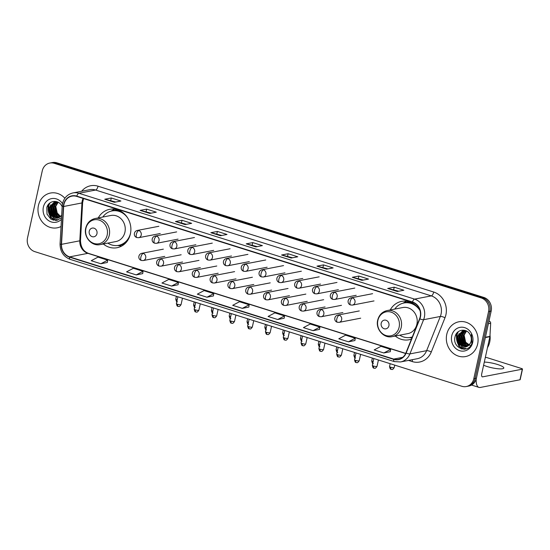<?xml version="1.0" encoding="UTF-8"?>
<svg xmlns="http://www.w3.org/2000/svg" width="550" height="550" viewBox="0 0 550 550"><rect width="100%" height="100%" fill="white"/><g stroke="black" fill="none" stroke-linecap="round" stroke-linejoin="round"><path stroke-width="0.82" d="M395.257 336.043A19.553 17.449 -100.9 0 0 409.028 339.769A19.553 17.449 -100.9 0 0 411.448 339.096M103.304 243.994A19.553 17.449 -100.9 0 0 117.067 247.72A19.553 17.449 -100.9 0 0 130.398 233.894A19.553 17.449 -100.9 0 0 109.642 209.323A19.553 17.449 -100.9 0 0 98.257 217.91M420.083 310.778A19.553 17.449 -100.9 0 0 401.603 301.379A19.553 17.449 -100.9 0 0 390.218 309.966M466.256 386.547L468.868 386.038A11.069 9.879 -100.9 0 0 476.41 378.214L491.171 311.087A11.069 9.879 -100.9 0 0 483.856 297.447L56.849 162.814A11.069 9.879 -100.9 0 0 52.415 162.553L51.109 162.8A11.069 9.879 -100.9 0 1 55.543 163.068A11.069 9.879 -100.9 0 0 51.109 162.8L49.802 163.054A11.069 9.879 -100.9 0 0 42.261 170.878L27.5 238.006A11.069 9.879 -100.9 0 0 34.815 251.646L461.821 386.279A11.069 9.879 -100.9 0 0 466.256 386.547A11.069 9.879 -100.9 0 0 473.797 378.723L488.558 311.596A11.069 9.879 -100.9 0 0 481.243 297.956L54.237 163.322A11.069 9.879 -100.9 0 0 49.802 163.054M481.243 297.956L482.549 297.701L55.543 163.068L482.549 297.701A11.069 9.879 -100.9 0 1 489.864 311.341A11.069 9.879 -100.9 0 0 482.549 297.701L483.856 297.447M473.797 378.723L475.104 378.469L489.864 311.341L475.104 378.469A11.069 9.879 -100.9 0 1 467.562 386.293A11.069 9.879 -100.9 0 0 475.104 378.469L476.41 378.214M38.418 205.556A17.71 15.806 -100.9 0 0 57.214 227.81A17.71 15.806 -100.9 0 0 61.05 226.476A17.71 15.806 -100.9 0 1 57.214 227.81A17.71 15.806 -100.9 0 1 38.418 205.556A17.71 15.806 -100.9 0 1 50.49 193.036A17.71 15.806 -100.9 0 0 38.418 205.556M446.772 334.311A17.71 15.806 -100.9 0 0 465.568 356.565A17.71 15.806 -100.9 0 0 477.641 344.046A17.71 15.806 -100.9 0 0 458.844 321.791A17.71 15.806 -100.9 0 0 446.772 334.311A17.71 15.806 -100.9 0 0 465.568 356.565A17.71 15.806 -100.9 0 0 477.641 344.046A17.71 15.806 -100.9 0 0 458.844 321.791A17.71 15.806 -100.9 0 0 446.772 334.311M63.931 204.469A11.804 10.539 79.1 0 1 71.981 196.123A11.804 10.539 79.1 0 1 76.711 196.405L412.397 302.246A11.804 10.539 79.1 0 1 419.609 318.711L405.907 352.921A11.804 10.539 79.1 0 1 398.447 359.356A11.804 10.539 79.1 0 1 393.717 359.074L69.596 256.877A11.804 10.539 79.1 0 1 61.518 244.337L63.656 206.484A11.804 10.539 79.1 0 1 63.931 204.469M63.676 204.387A12.1 10.801 -100.9 0 0 63.394 206.449L61.256 244.31A12.1 10.801 -100.9 0 0 69.534 257.159L393.656 359.356A12.1 10.801 -100.9 0 0 406.147 353.052L419.856 318.842A12.1 10.801 -100.9 0 0 412.459 301.964L76.773 196.123A12.1 10.801 -100.9 0 0 63.676 204.387M397.341 291.493L403.872 290.235L394.226 287.189L387.688 288.454L397.341 291.493M398.716 291.232L387.908 288.454A2.949 1.196 107.5 0 0 387.688 288.454M393.683 289.644L394.226 287.189M361.969 280.342L368.5 279.084L358.854 276.038L352.323 277.303L361.969 280.342M363.344 280.081L352.536 277.303A2.949 1.196 107.5 0 0 352.323 277.303M358.318 278.493L358.854 276.038M326.597 269.191L333.128 267.933L323.482 264.887L316.951 266.152L326.597 269.191M327.979 268.923L317.171 266.152A2.949 1.196 107.5 0 0 316.951 266.152M322.946 267.341L323.482 264.887M291.232 258.039L297.763 256.781L288.118 253.736L281.579 255.001L291.232 258.039M292.607 257.771L281.799 255.001A2.949 1.196 107.5 0 0 281.579 255.001M287.574 256.19L288.118 253.736M114.379 202.283L120.911 201.018L111.265 197.979L104.734 199.238L114.379 202.283M115.761 202.015L104.954 199.238A2.949 1.196 107.5 0 0 104.734 199.238M110.729 200.427L111.265 197.979M149.751 213.434L156.282 212.169L146.637 209.131L140.106 210.389L149.751 213.434M151.126 213.166L140.326 210.389A2.949 1.196 107.5 0 0 140.106 210.389M146.101 211.578L146.637 209.131M185.123 224.586L191.654 223.321L182.009 220.282L175.478 221.547L185.123 224.586M186.498 224.317L175.691 221.54A2.949 1.196 107.5 0 0 175.478 221.547M181.466 222.729L182.009 220.282M220.488 235.737L227.019 234.472L217.374 231.433L210.843 232.698L220.488 235.737M221.87 235.469L211.062 232.691A2.949 1.196 107.5 0 0 210.843 232.698M216.837 233.887L217.374 231.433M255.86 246.888L262.391 245.623L252.746 242.584L246.214 243.849L255.86 246.888M257.235 246.62L246.428 243.849A2.949 1.196 107.5 0 0 246.214 243.849M252.209 245.039L252.746 242.584M64.873 198.254A17.71 15.806 -100.9 0 0 50.49 193.036A17.71 15.806 -100.9 0 1 64.873 198.254M313.081 330.667L319.88 327.058L310.234 324.019L303.435 327.621L313.081 330.667L319.557 329.381M348.452 341.818L355.252 338.216L345.606 335.17L338.807 338.779L348.452 341.818L354.922 340.532M383.824 352.969L390.617 349.367L380.971 346.321L374.179 349.931L383.824 352.969L390.294 351.691M206.972 297.213L213.771 293.604L204.126 290.565L197.326 294.168L206.972 297.213L213.448 295.928M171.607 286.055L178.406 282.452L168.754 279.414L161.961 283.016L171.607 286.055L178.076 284.776M136.235 274.904L143.034 271.301L133.389 268.262L126.589 271.865L136.235 274.904L142.704 273.625M100.863 263.752L107.662 260.15L98.017 257.111L91.218 260.714L100.863 263.752L107.339 262.474M277.716 319.516L284.508 315.906L274.863 312.868L268.07 316.47L277.716 319.516L284.185 318.23M242.344 308.364L249.143 304.755L239.498 301.716L232.698 305.319L242.344 308.364L248.813 307.079M249.143 304.755L248.813 307.113M213.771 293.604L213.441 295.962M178.406 282.452L178.069 284.811M143.034 271.301L142.704 273.659M107.662 260.15L107.333 262.501M284.508 315.906L284.178 318.264M319.88 327.058L319.55 329.416M355.252 338.216L354.922 340.567M390.617 349.367L390.287 351.718M60.156 216.803L57.008 214.583L55.241 206.456L57.894 202.146M60.39 216.597L57.53 214.486L55.763 206.36L58.156 202.276M59.208 217.498L54.938 214.988L53.171 206.862L56.932 201.754M59.448 217.346L55.454 214.885L53.687 206.759L57.159 201.836M58.224 217.979L52.862 215.387L51.095 207.261L56.127 201.568M58.472 217.876L53.377 215.284L51.611 207.157L56.341 201.582M61.655 215.703L59.922 216.996A8.339 7.439 -100.9 0 0 61.696 215.016M59.922 216.996L57.2 218.268L50.786 215.786L49.019 207.659L54.519 201.822L56.265 201.568M57.461 218.212L51.308 215.689L49.541 207.563L55.337 201.651M62.164 206.704A8.339 7.439 -100.9 0 0 61.573 205.576C58.073 199.066 48.393 200.619 46.805 207.611L47.011 214.129L50.841 219.099L56.464 220.474L61.538 217.766M60.541 216.459L56.739 212.527L55.653 206.862M62.514 203.699A12.024 10.732 -100.9 0 0 51.7 198.591A12.024 10.732 -100.9 0 0 43.367 207.116A12.024 10.732 -100.9 0 0 48.565 220.605A12.024 10.732 -100.9 0 0 61.456 219.271M49.094 203.672A18.446 16.466 -100.9 0 0 49.032 204.022M48.929 204.703A18.446 16.466 -100.9 0 0 48.792 208.883M50.16 214.947A18.446 16.466 -100.9 0 0 52.071 218.639M52.394 219.12A18.446 16.466 -100.9 0 0 53.089 220.041M56.169 220.509L50.648 217.271L48.235 206.69L49.933 202.95M53.027 217.202L50.311 206.284L50.786 204.806M55.096 216.803L52.388 205.886L52.862 204.407M57.172 216.404L54.457 205.487L54.931 204.002M55.777 220.536L50.387 217.319L47.974 206.738L49.424 203.363M57.915 220.144L53.213 217.704M52.167 216.562L50.201 205.796M54.244 216.164L52.271 205.397M56.32 215.758L54.347 204.992M48.503 204.916A14.754 13.172 -100.9 0 0 48.407 205.37M48.201 206.834A14.754 13.172 -100.9 0 0 51.102 217.766M51.817 218.694A14.754 13.172 -100.9 0 0 53.309 220.248M96.965 233.654A4.428 3.953 -100.9 0 0 94.036 228.195A4.428 3.953 -100.9 0 0 89.244 231.22A4.428 3.953 -100.9 0 0 92.173 236.672A4.428 3.953 -100.9 0 0 96.965 233.654M100.224 244.585L115.878 241.56A13.283 11.852 -100.9 0 0 124.933 232.169A13.283 11.852 -100.9 0 0 110.832 215.483L95.177 218.508C90.241 219.697 87.093 222.901 85.738 228.119C83.401 236.988 91.774 246.613 100.224 244.585A13.283 11.852 -100.9 0 0 109.278 235.194A13.283 11.852 -100.9 0 0 95.177 218.508M127.6 217.848A17.524 15.641 -100.9 0 0 111.987 210.939A17.524 15.641 -100.9 0 0 102.774 217.037M123.145 212.836A17.524 15.641 -100.9 0 0 112.64 210.808L111.987 210.939M107.821 243.121A17.524 15.641 -100.9 0 0 118.642 245.348L119.295 245.218A17.524 15.641 -100.9 0 0 128.287 239.422M118.642 245.348A17.524 15.641 -100.9 0 0 130.549 233.117M121.743 246.008A19.181 17.126 79.1 0 1 120.333 245.884L117.569 245.513M110.935 211.186L113.355 209.811A19.181 17.126 79.1 0 1 114.62 209.165M388.926 325.703A4.428 3.953 -100.9 0 0 385.997 320.251A4.428 3.953 -100.9 0 0 381.205 323.269A4.428 3.953 -100.9 0 0 384.134 328.728A4.428 3.953 -100.9 0 0 388.926 325.703M392.178 336.641L407.832 333.616A13.283 11.852 -100.9 0 0 416.893 324.225A13.283 11.852 -100.9 0 0 402.793 307.532L387.138 310.558C382.202 311.754 379.053 314.957 377.699 320.169C375.361 329.044 383.735 338.663 392.178 336.641A13.283 11.852 -100.9 0 0 401.239 327.25A13.283 11.852 -100.9 0 0 387.138 310.558M419.561 309.897A17.524 15.641 -100.9 0 0 403.947 302.988A17.524 15.641 -100.9 0 0 394.735 309.093M415.106 304.893A17.524 15.641 -100.9 0 0 404.601 302.864L403.947 302.988M399.774 335.17A17.524 15.641 -100.9 0 0 410.603 337.397L411.256 337.274A17.524 15.641 -100.9 0 0 412.273 337.04M410.603 337.397A17.524 15.641 -100.9 0 0 412.301 336.957M402.889 303.236L405.316 301.861A19.181 17.126 79.1 0 1 406.574 301.221M483.615 365.228A11.804 2.317 12.4 0 0 487.066 366.506A11.804 2.317 12.4 0 0 503.821 368.033A11.804 2.317 12.4 0 0 497.516 364.485A11.804 2.317 12.4 0 0 484.303 362.099M456.857 333.671A14.754 13.172 -100.9 0 0 456.761 334.125M456.555 335.582A14.754 13.172 -100.9 0 0 459.463 346.521M460.171 347.442A14.754 13.172 -100.9 0 0 461.663 348.996M488.909 321.365L489.411 321.269L488.964 321.124M476.217 378.964A14.754 5.988 107.5 0 0 478.961 387.393A14.754 5.988 107.5 0 0 480.294 387.447L519.977 379.782L522.308 369.181L482.625 376.853A3.692 1.499 -72.5 0 1 482.288 376.839A3.692 1.499 -72.5 0 1 481.766 373.636L489.885 336.696L485.348 337.569M522.308 369.181A1.843 0.364 12.4 0 0 522.5 369.071L520.169 379.672A1.843 0.364 -167.6 0 1 519.977 379.782M522.5 369.071A1.843 0.364 12.4 0 0 521.517 368.514L487.431 357.768A1.843 0.364 12.4 0 0 485.334 357.397M489.411 321.269A1.843 1.643 79.1 0 1 490.676 323.228L489.933 336.38A1.843 1.643 79.1 0 1 489.885 336.696M487.472 347.683A18.446 16.466 -100.9 0 0 489.713 342.038A18.446 16.466 -100.9 0 0 490.002 335.081M468.511 345.558L465.369 343.337L463.602 335.211L466.249 330.894M468.751 345.352L465.884 343.241L464.118 335.108L466.51 331.031M467.562 346.252L463.293 343.736L461.526 335.61L465.293 330.509M467.803 346.094L463.808 343.64L462.041 335.514L465.52 330.584M466.579 346.727L461.216 344.142L459.449 336.016L464.482 330.323M466.826 346.631L461.739 344.039L459.972 335.913L464.695 330.337M468.284 345.744A8.339 7.439 -100.9 0 0 471.109 341.151A8.339 7.439 -100.9 0 0 469.927 334.331C466.434 327.821 456.754 329.374 455.159 336.366C451.399 348.48 469.308 354.578 472.044 342.657L471.329 334.414L471.639 341.598L468.284 345.744L465.561 347.022L459.147 344.541L457.38 336.414L462.88 330.577L464.619 330.316M465.816 346.968L459.663 344.444L457.896 336.311L463.691 330.406M470.669 345.854L465.609 342.176L464.007 335.617M451.722 335.871A12.024 10.732 -100.9 0 0 459.676 350.694A12.024 10.732 -100.9 0 0 472.691 342.478A12.024 10.732 -100.9 0 0 464.736 327.663A12.024 10.732 -100.9 0 0 451.722 335.871M457.456 332.427A18.446 16.466 -100.9 0 0 457.387 332.778M457.284 333.451A18.446 16.466 -100.9 0 0 457.153 337.638M458.521 343.702A18.446 16.466 -100.9 0 0 460.426 347.394M460.756 347.875A18.446 16.466 -100.9 0 0 461.443 348.796M464.53 349.264L459.002 346.019L456.596 335.445L458.288 331.705M461.381 345.957L458.666 335.039L459.14 333.561M463.457 345.558L460.742 334.641L461.216 333.156M465.527 345.153L462.818 334.242L463.293 332.757M464.138 349.291L458.741 346.074L456.335 335.493L457.786 332.118M466.269 348.899L461.567 346.459M460.529 345.317L458.556 334.551M462.598 344.912L460.632 334.146M464.674 344.513L462.701 333.747M56.849 162.814L54.237 163.322M491.171 311.087L488.558 311.596M83.071 198.413A11.804 10.539 -100.9 0 0 82.225 200.936A11.804 10.539 -100.9 0 0 81.95 202.943L79.805 240.804A11.804 10.539 -100.9 0 0 87.89 253.344L405.646 353.526M81.648 191.249A18.446 16.466 79.1 0 1 98.031 186.196L433.716 292.036A3.692 1.499 -72.5 0 1 431.31 295.886L95.618 190.046A14.754 13.172 -100.9 0 0 89.712 189.688L72.992 192.919A14.754 13.172 79.1 0 1 78.898 193.277A3.692 1.499 107.5 0 0 76.773 196.123M433.716 292.036A18.446 16.466 79.1 0 1 445.913 314.772A18.446 16.466 79.1 0 1 444.991 317.762L431.289 351.972A18.446 16.466 79.1 0 1 412.246 361.577L408.54 360.415M441.066 314.071A14.754 13.172 -100.9 0 0 431.31 295.886L414.583 299.118A14.754 13.172 79.1 0 1 423.603 319.701L409.901 353.911A14.754 13.172 79.1 0 1 400.572 361.948L417.299 358.717A14.754 13.172 -100.9 0 0 426.621 350.68L440.33 316.463A14.754 13.172 -100.9 0 0 441.066 314.071M72.992 192.919C67.526 194.239 64.041 197.794 62.542 203.576L62.205 206.044A3.692 0.454 3.2 0 0 63.394 206.449M62.205 206.044L60.06 243.904C60.108 251.549 63.491 256.712 70.208 259.387A3.692 1.499 -72.5 0 1 69.534 257.159M393.656 359.356A3.692 1.499 107.5 0 0 394.329 361.584L400.572 361.948M406.147 353.052A3.692 0.976 21.8 0 0 409.901 353.911L426.621 350.68A3.692 0.976 -158.2 0 1 431.289 351.972M60.06 243.904A3.692 0.454 3.2 0 0 61.256 244.31M419.856 318.842A3.692 0.976 21.8 0 0 423.603 319.701L440.33 316.463A3.692 0.976 -158.2 0 1 444.991 317.762M412.459 301.964A3.692 1.499 -72.5 0 1 414.583 299.118L78.898 193.277L95.618 190.046A3.692 1.499 -72.5 0 0 98.031 186.196M412.397 359.666A3.692 1.499 -72.5 0 1 412.246 361.577M393.717 359.074L402.724 357.328M63.656 206.484L81.95 202.943A6.641 0.818 -176.8 0 0 82.638 202.627L80.492 240.488A6.641 0.818 -176.8 0 1 79.805 240.804L61.518 244.337M69.596 256.877L87.89 253.344A6.641 2.695 -72.5 0 1 88.488 253.371L405.707 353.389M255.998 246.861L246.428 243.849M220.626 235.709L211.062 232.691M185.254 224.558L175.691 221.54M149.889 213.407L140.326 210.389M114.517 202.256L104.954 199.238M291.363 258.012L281.799 255.001M326.734 269.163L317.171 266.152M362.106 280.314L352.536 277.303M397.471 291.472L387.908 288.454M107.181 235.125A12.203 10.89 -100.9 0 0 99.117 220.089A12.203 10.89 -100.9 0 0 85.91 228.415A12.203 10.89 -100.9 0 0 93.974 243.451A12.203 10.89 -100.9 0 0 107.181 235.125M118.326 245.403A17.689 15.785 -100.9 0 0 125.462 243.169M119.137 210.416A17.689 15.785 -100.9 0 0 111.671 211.001M399.142 327.174A12.203 10.89 -100.9 0 0 391.078 312.139A12.203 10.89 -100.9 0 0 377.871 320.471A12.203 10.89 -100.9 0 0 385.935 335.507A12.203 10.89 -100.9 0 0 399.142 327.174M410.279 337.459A17.689 15.785 -100.9 0 0 412.184 337.26M411.091 302.472A17.689 15.785 -100.9 0 0 403.631 303.057M138.772 230.539A3.692 3.293 -100.9 0 0 137.294 230.45C133.636 231.289 133.183 236.486 136.888 237.586A3.692 1.499 -72.5 0 1 136.366 234.383A3.692 1.499 107.5 0 1 138.772 230.539A3.692 3.293 -100.9 0 1 141.213 235.084A3.692 3.293 -100.9 0 1 138.696 237.689L136.888 237.586M176.949 301.001A2.399 0.976 -72.5 0 1 177.059 299.86A2.399 0.468 -167.6 0 1 175.773 299.138C176.688 303.304 177.451 301.345 177.396 301.943M156.585 236.156A3.692 3.293 -100.9 0 0 155.107 236.067C151.449 236.906 150.996 242.103 154.701 243.203A3.692 1.499 -72.5 0 1 154.179 239.999A3.692 1.499 107.5 0 1 156.585 236.156A3.692 3.293 -100.9 0 1 159.026 240.701A3.692 3.293 -100.9 0 1 156.509 243.306L154.701 243.203M194.762 306.618A2.399 0.976 -72.5 0 1 194.872 305.477A2.399 0.468 -167.6 0 1 193.586 304.755C194.501 308.914 195.264 306.962 195.209 307.56M174.398 241.773A3.692 3.293 -100.9 0 0 172.92 241.684C169.262 242.522 168.809 247.72 172.514 248.82A3.692 1.499 -72.5 0 1 171.992 245.616A3.692 1.499 107.5 0 1 174.398 241.773A3.692 3.293 -100.9 0 1 176.839 246.317A3.692 3.293 -100.9 0 1 174.322 248.923L172.514 248.82M212.575 312.235A2.399 0.976 -72.5 0 1 212.685 311.094A2.399 0.468 -167.6 0 1 211.399 310.372C212.314 314.531 213.077 312.579 213.022 313.177M192.211 247.383A3.692 3.293 -100.9 0 0 190.733 247.301C187.076 248.139 186.622 253.337 190.327 254.437A3.692 1.499 -72.5 0 1 189.805 251.233A3.692 1.499 107.5 0 1 192.211 247.383A3.692 3.293 -100.9 0 1 194.652 251.934A3.692 3.293 -100.9 0 1 192.136 254.54L190.327 254.437M230.388 317.852A2.399 0.976 -72.5 0 1 230.498 316.711A2.399 0.468 -167.6 0 1 229.212 315.989C230.127 320.148 230.89 318.196 230.835 318.794M210.024 253A3.692 3.293 -100.9 0 0 208.546 252.911C204.889 253.756 204.435 258.954 208.141 260.054A3.692 1.499 -72.5 0 1 207.618 256.85A3.692 1.499 107.5 0 1 210.024 253A3.692 3.293 -100.9 0 1 212.465 257.551A3.692 3.293 -100.9 0 1 209.949 260.157L208.141 260.054M248.201 323.469A2.399 0.976 -72.5 0 1 248.311 322.327A2.399 0.468 -167.6 0 1 247.026 321.606C247.94 325.765 248.703 323.812 248.648 324.404M227.837 258.617A3.692 3.293 -100.9 0 0 226.359 258.528C222.702 259.373 222.248 264.571 225.954 265.671A3.692 1.499 -72.5 0 1 225.431 262.467A3.692 1.499 107.5 0 1 227.837 258.617A3.692 3.293 -100.9 0 1 230.278 263.168A3.692 3.293 -100.9 0 1 227.762 265.774L225.954 265.671M266.014 329.086A2.399 0.976 -72.5 0 1 266.124 327.944A2.399 0.468 -167.6 0 1 264.839 327.222C265.753 331.382 266.516 329.429 266.461 330.021M245.651 264.234A3.692 3.293 -100.9 0 0 244.173 264.144C240.515 264.99 240.061 270.181 243.767 271.288A3.692 1.499 -72.5 0 1 243.244 268.084A3.692 1.499 107.5 0 1 245.651 264.234A3.692 3.293 -100.9 0 1 248.091 268.785A3.692 3.293 -100.9 0 1 245.575 271.391L243.767 271.288M283.827 334.702A2.399 0.976 -72.5 0 1 283.938 333.561A2.399 0.468 -167.6 0 1 282.659 332.839C283.566 336.999 284.329 335.046 284.274 335.637M263.464 269.851A3.692 3.293 -100.9 0 0 261.986 269.761C258.328 270.607 257.874 275.798 261.58 276.904A3.692 1.499 -72.5 0 1 261.058 273.701A3.692 1.499 107.5 0 1 263.464 269.851A3.692 3.293 -100.9 0 1 265.904 274.402A3.692 3.293 -100.9 0 1 263.388 277.007L261.58 276.904M301.641 340.319A2.399 0.976 -72.5 0 1 301.751 339.178A2.399 0.468 -167.6 0 1 300.472 338.456C301.379 342.616 302.143 340.663 302.087 341.254M281.277 275.468A3.692 3.293 -100.9 0 0 279.806 275.378C276.141 276.217 275.688 281.414 279.393 282.521A3.692 1.499 -72.5 0 1 278.871 279.317A3.692 1.499 107.5 0 1 281.277 275.468A3.692 3.293 -100.9 0 1 283.718 280.019A3.692 3.293 -100.9 0 1 281.201 282.624L279.393 282.521M319.454 345.929A2.399 0.976 -72.5 0 1 319.564 344.788A2.399 0.468 -167.6 0 1 318.285 344.073C319.192 348.232 319.956 346.28 319.901 346.871M299.09 281.084A3.692 3.293 -100.9 0 0 297.619 280.995C293.954 281.834 293.501 287.031 297.206 288.138A3.692 1.499 -72.5 0 1 296.684 284.934A3.692 1.499 107.5 0 1 299.09 281.084A3.692 3.293 -100.9 0 1 301.531 285.629A3.692 3.293 -100.9 0 1 299.014 288.241L297.206 288.138M337.267 351.546A2.399 0.976 -72.5 0 1 337.377 350.405A2.399 0.468 -167.6 0 1 336.098 349.69C337.006 353.849 337.769 351.897 337.714 352.488M316.903 286.701A3.692 3.293 -100.9 0 0 315.432 286.612C311.768 287.451 311.314 292.648 315.019 293.755A3.692 1.499 -72.5 0 1 314.497 290.551A3.692 1.499 107.5 0 1 316.903 286.701A3.692 3.293 -100.9 0 1 319.344 291.246A3.692 3.293 -100.9 0 1 316.827 293.858L315.019 293.755M355.08 357.163A2.399 0.976 -72.5 0 1 355.19 356.022A2.399 0.468 -167.6 0 1 353.911 355.307C354.819 359.466 355.582 357.514 355.527 358.105M334.716 292.318A3.692 3.293 -100.9 0 0 333.245 292.229C329.581 293.067 329.127 298.265 332.832 299.372A3.692 1.499 -72.5 0 1 332.31 296.168A3.692 1.499 107.5 0 1 334.716 292.318A3.692 3.293 -100.9 0 1 337.157 296.863A3.692 3.293 -100.9 0 1 334.641 299.475L332.832 299.372M372.893 362.78A2.399 0.976 -72.5 0 1 373.003 361.639A2.399 0.468 -167.6 0 1 371.724 360.924C372.632 365.083 373.395 363.131 373.34 363.722M352.529 297.935A3.692 3.293 -100.9 0 0 351.058 297.846C347.401 298.684 346.94 303.882 350.646 304.989A3.692 1.499 -72.5 0 1 350.123 301.785A3.692 1.499 107.5 0 1 352.529 297.935A3.692 3.293 -100.9 0 1 354.97 302.479A3.692 3.293 -100.9 0 1 352.454 305.092L350.646 304.989M390.816 367.256A2.399 0.468 -167.6 0 1 389.538 366.534C390.445 370.7 391.208 368.748 391.153 369.339A2.399 0.976 -72.5 0 1 390.816 367.256A2.399 0.468 -167.6 0 0 394.219 367.565L394.756 365.131M391.373 369.346A2.399 0.976 -72.5 0 1 391.153 369.339C391.841 369.009 392.026 370.796 394.219 367.565M177.664 304.274A2.399 0.468 -167.6 0 1 176.385 303.552C177.299 307.711 178.062 305.759 178.008 306.35A2.399 0.976 -72.5 0 1 177.664 304.274A2.399 0.468 -167.6 0 0 181.067 304.583L182.469 298.203M178.221 306.364A2.399 0.976 -72.5 0 1 178.008 306.35C178.688 306.02 178.881 307.808 181.067 304.583M143.268 253.413A3.692 3.293 -100.9 0 0 141.79 253.323C138.132 254.162 137.679 259.359 141.384 260.466A3.692 1.499 -72.5 0 1 140.855 257.262A3.692 1.499 107.5 0 1 143.268 253.413A3.692 3.293 -100.9 0 1 145.709 257.957A3.692 3.293 -100.9 0 1 143.192 260.569L141.384 260.466M195.477 309.891A2.399 0.468 -167.6 0 1 194.198 309.169C195.113 313.328 195.876 311.376 195.821 311.967A2.399 0.976 -72.5 0 1 195.477 309.891A2.399 0.468 -167.6 0 0 198.88 310.2L200.289 303.82M196.034 311.981A2.399 0.976 -72.5 0 1 195.821 311.967C196.501 311.637 196.694 313.424 198.88 310.2M161.081 259.029A3.692 3.293 -100.9 0 0 159.603 258.94C155.946 259.779 155.492 264.976 159.197 266.083A3.692 1.499 -72.5 0 1 158.668 262.879A3.692 1.499 107.5 0 1 161.081 259.029A3.692 3.293 -100.9 0 1 163.522 263.574A3.692 3.293 -100.9 0 1 161.006 266.186L159.197 266.083M213.29 315.507A2.399 0.468 -167.6 0 1 212.011 314.786C212.926 318.945 213.689 316.993 213.634 317.584A2.399 0.976 -72.5 0 1 213.29 315.507A2.399 0.468 -167.6 0 0 216.7 315.817L218.103 309.437M213.847 317.597A2.399 0.976 -72.5 0 1 213.634 317.584C214.314 317.254 214.507 319.041 216.7 315.817M178.894 264.646A3.692 3.293 -100.9 0 0 177.416 264.557C173.759 265.396 173.305 270.593 177.011 271.7A3.692 1.499 -72.5 0 1 176.481 268.496A3.692 1.499 107.5 0 1 178.894 264.646A3.692 3.293 -100.9 0 1 181.335 269.191A3.692 3.293 -100.9 0 1 178.819 271.803L177.011 271.7M231.103 321.118A2.399 0.468 -167.6 0 1 229.824 320.403C230.739 324.562 231.502 322.609 231.447 323.201A2.399 0.976 -72.5 0 1 231.103 321.118A2.399 0.468 -167.6 0 0 234.513 321.434L235.916 315.047M231.66 323.214A2.399 0.976 -72.5 0 1 231.447 323.201C232.127 322.871 232.32 324.658 234.513 321.434M196.708 270.263A3.692 3.293 -100.9 0 0 195.229 270.174C191.572 271.012 191.118 276.21 194.824 277.31A3.692 1.499 -72.5 0 1 194.294 274.113A3.692 1.499 107.5 0 1 196.708 270.263A3.692 3.293 -100.9 0 1 199.148 274.808A3.692 3.293 -100.9 0 1 196.632 277.42L194.824 277.31M248.923 326.734A2.399 0.468 -167.6 0 1 247.637 326.019C248.552 330.179 249.315 328.226 249.26 328.817A2.399 0.976 -72.5 0 1 248.923 326.734A2.399 0.468 -167.6 0 0 252.326 327.044L253.729 320.664M249.473 328.831A2.399 0.976 -72.5 0 1 249.26 328.817C249.941 328.488 250.133 330.275 252.326 327.044M214.521 275.88A3.692 3.293 -100.9 0 0 213.042 275.791C209.385 276.629 208.931 281.827 212.637 282.927A3.692 1.499 -72.5 0 1 212.107 279.73A3.692 1.499 107.5 0 1 214.521 275.88A3.692 3.293 -100.9 0 1 216.961 280.424A3.692 3.293 -100.9 0 1 214.445 283.03L212.637 282.927M266.736 332.351A2.399 0.468 -167.6 0 1 265.451 331.636C266.365 335.796 267.128 333.843 267.073 334.434A2.399 0.976 -72.5 0 1 266.736 332.351A2.399 0.468 -167.6 0 0 270.139 332.661L271.542 326.281M267.293 334.448A2.399 0.976 -72.5 0 1 267.073 334.434C267.754 334.104 267.946 335.892 270.139 332.661M232.334 281.497A3.692 3.293 -100.9 0 0 230.856 281.407C227.198 282.246 226.744 287.444 230.45 288.544A3.692 1.499 -72.5 0 1 229.921 285.347A3.692 1.499 107.5 0 1 232.334 281.497A3.692 3.293 -100.9 0 1 234.774 286.041A3.692 3.293 -100.9 0 1 232.258 288.647L230.45 288.544M284.549 337.968A2.399 0.468 -167.6 0 1 283.264 337.253C284.178 341.413 284.941 339.46 284.886 340.051A2.399 0.976 -72.5 0 1 284.549 337.968A2.399 0.468 -167.6 0 0 287.952 338.278L289.355 331.897M285.106 340.058A2.399 0.976 -72.5 0 1 284.886 340.051C285.567 339.721 285.759 341.509 287.952 338.278M250.147 287.114A3.692 3.293 -100.9 0 0 248.669 287.024C245.011 287.863 244.558 293.061 248.263 294.161A3.692 1.499 -72.5 0 1 247.741 290.957A3.692 1.499 107.5 0 1 250.147 287.114A3.692 3.293 -100.9 0 1 252.587 291.658A3.692 3.293 -100.9 0 1 250.071 294.264L248.263 294.161M302.363 343.585A2.399 0.468 -167.6 0 1 301.077 342.863C301.991 347.029 302.754 345.077 302.699 345.668A2.399 0.976 -72.5 0 1 302.363 343.585A2.399 0.468 -167.6 0 0 305.766 343.894L307.168 337.514M302.919 345.675A2.399 0.976 -72.5 0 1 302.699 345.668C303.38 345.338 303.572 347.126 305.766 343.894M267.96 292.731A3.692 3.293 -100.9 0 0 266.482 292.641C262.824 293.48 262.371 298.678 266.076 299.778A3.692 1.499 -72.5 0 1 265.554 296.574A3.692 1.499 107.5 0 1 267.96 292.731A3.692 3.293 -100.9 0 1 270.401 297.275A3.692 3.293 -100.9 0 1 267.884 299.881L266.076 299.778M320.176 349.202A2.399 0.468 -167.6 0 1 318.89 348.48C319.804 352.646 320.567 350.694 320.512 351.285A2.399 0.976 -72.5 0 1 320.176 349.202A2.399 0.468 -167.6 0 0 323.579 349.511L324.981 343.131M320.732 351.292A2.399 0.976 -72.5 0 1 320.512 351.285C321.193 350.955 321.386 352.743 323.579 349.511M285.773 298.347A3.692 3.293 -100.9 0 0 284.295 298.258C280.637 299.097 280.184 304.294 283.889 305.394A3.692 1.499 -72.5 0 1 283.367 302.191A3.692 1.499 107.5 0 1 285.773 298.347A3.692 3.293 -100.9 0 1 288.214 302.892A3.692 3.293 -100.9 0 1 285.697 305.498L283.889 305.394M337.989 354.819A2.399 0.468 -167.6 0 1 336.703 354.097C337.618 358.263 338.381 356.311 338.326 356.902A2.399 0.976 -72.5 0 1 337.989 354.819A2.399 0.468 -167.6 0 0 341.392 355.128L342.794 348.748M338.546 356.909A2.399 0.976 -72.5 0 1 338.326 356.902C339.006 356.572 339.199 358.359 341.392 355.128M303.586 303.957A3.692 3.293 -100.9 0 0 302.108 303.875C298.451 304.714 297.997 309.911 301.702 311.011A3.692 1.499 -72.5 0 1 301.18 307.808A3.692 1.499 107.5 0 1 303.586 303.957A3.692 3.293 -100.9 0 1 306.027 308.509A3.692 3.293 -100.9 0 1 303.511 311.114L301.702 311.011M355.802 360.436A2.399 0.468 -167.6 0 1 354.516 359.714C355.431 363.88 356.194 361.928 356.139 362.519A2.399 0.976 -72.5 0 1 355.802 360.436A2.399 0.468 -167.6 0 0 359.205 360.745L360.607 354.365M356.359 362.526A2.399 0.976 -72.5 0 1 356.139 362.519C356.819 362.189 357.012 363.969 359.205 360.745M321.399 309.574A3.692 3.293 -100.9 0 0 319.921 309.485C316.264 310.331 315.81 315.528 319.516 316.628A3.692 1.499 -72.5 0 1 318.993 313.424A3.692 1.499 107.5 0 1 321.399 309.574A3.692 3.293 -100.9 0 1 323.84 314.126A3.692 3.293 -100.9 0 1 321.324 316.731L319.516 316.628M373.615 366.053A2.399 0.468 -167.6 0 1 372.336 365.331C373.244 369.497 374.007 367.538 373.952 368.136A2.399 0.976 -72.5 0 1 373.615 366.053A2.399 0.468 -167.6 0 0 377.018 366.362L378.421 359.982M374.172 368.143A2.399 0.976 -72.5 0 1 373.952 368.136C374.632 367.806 374.825 369.586 377.018 366.362M339.212 315.191A3.692 3.293 -100.9 0 0 337.734 315.102C334.077 315.947 333.623 321.145 337.329 322.245A3.692 1.499 -72.5 0 1 336.806 319.041A3.692 1.499 107.5 0 1 339.212 315.191A3.692 3.293 -100.9 0 1 341.653 319.743A3.692 3.293 -100.9 0 1 339.137 322.348L337.329 322.245M482.625 376.853L482.006 376.661M485.416 337.253L489.933 336.38M490.676 323.228L488.407 323.661M70.208 259.387L394.329 361.584M80.492 240.488C80.733 247.149 83.394 251.446 88.488 253.371M82.638 202.627L83.531 198.557M409.523 337.562L411.929 337.886M158.854 226.284L137.294 230.45M160.249 233.523L138.696 237.689M175.773 299.138L176.406 296.285M176.667 231.901L155.107 236.067M178.062 239.14L156.509 243.306M193.586 304.755L194.219 301.902M194.48 237.518L172.92 241.684M195.883 244.757L174.322 248.923M211.399 310.372L212.032 307.519M212.293 243.127L190.733 247.301M213.696 250.374L192.136 254.54M229.212 315.989L229.845 313.136M230.106 248.744L208.546 252.911M231.509 255.991L209.949 260.157M247.026 321.606L247.658 318.752M247.919 254.361L226.359 258.528M249.322 261.607L227.762 265.774M264.839 327.222L265.471 324.369M265.732 259.978L244.173 264.144M267.135 267.224L245.575 271.391M282.659 332.839L283.284 329.986M283.546 265.595L261.986 269.761M284.948 272.841L263.388 277.007M300.472 338.456L301.097 335.603M301.359 271.212L279.806 275.378M302.761 278.458L281.201 282.624M318.285 344.073L318.911 341.22M319.172 276.829L297.619 280.995M320.574 284.075L299.014 288.241M336.098 349.69L336.724 346.837M336.985 282.446L315.432 286.612M338.387 289.692L316.827 293.858M353.911 355.307L354.537 352.454M354.798 288.062L333.245 292.229M356.201 295.309L334.641 299.475M371.724 360.924L372.35 358.071M372.611 293.679L351.058 297.846M374.014 300.926L352.454 305.092M389.538 366.534L390.163 363.688M163.35 249.157L141.79 253.323M176.385 303.552L177.884 296.752M164.746 256.403L143.192 260.569M181.163 254.774L159.603 258.94M194.198 309.169L195.697 302.369M182.559 262.02L161.006 266.186M198.976 260.391L177.416 264.557M212.011 314.786L213.51 307.986M200.372 267.637L178.819 271.803M216.789 266.007L195.229 270.174M229.824 320.403L231.323 313.603M218.185 273.247L196.632 277.42M234.603 271.624L213.042 275.791M247.637 326.019L249.136 319.22M235.998 278.864L214.445 283.03M252.416 277.241L230.856 281.407M265.451 331.636L266.949 324.837M253.811 284.481L232.258 288.647M270.229 282.858L248.669 287.024M283.264 337.253L284.762 330.454M271.624 290.097L250.071 294.264M288.042 288.475L266.482 292.641M301.077 342.863L302.576 336.071M289.438 295.714L267.884 299.881M305.855 294.092L284.295 298.258M318.89 348.48L320.389 341.688M307.251 301.331L285.697 305.498M323.668 299.702L302.108 303.875M336.703 354.097L338.202 347.304M325.071 306.948L303.511 311.114M341.481 305.319L319.921 309.485M354.516 359.714L356.015 352.914M342.884 312.565L321.324 316.731M359.294 310.936L337.734 315.102M372.336 365.331L373.828 358.531M360.697 318.182L339.137 322.348M478.961 387.393L471.543 385.055"/></g></svg>
